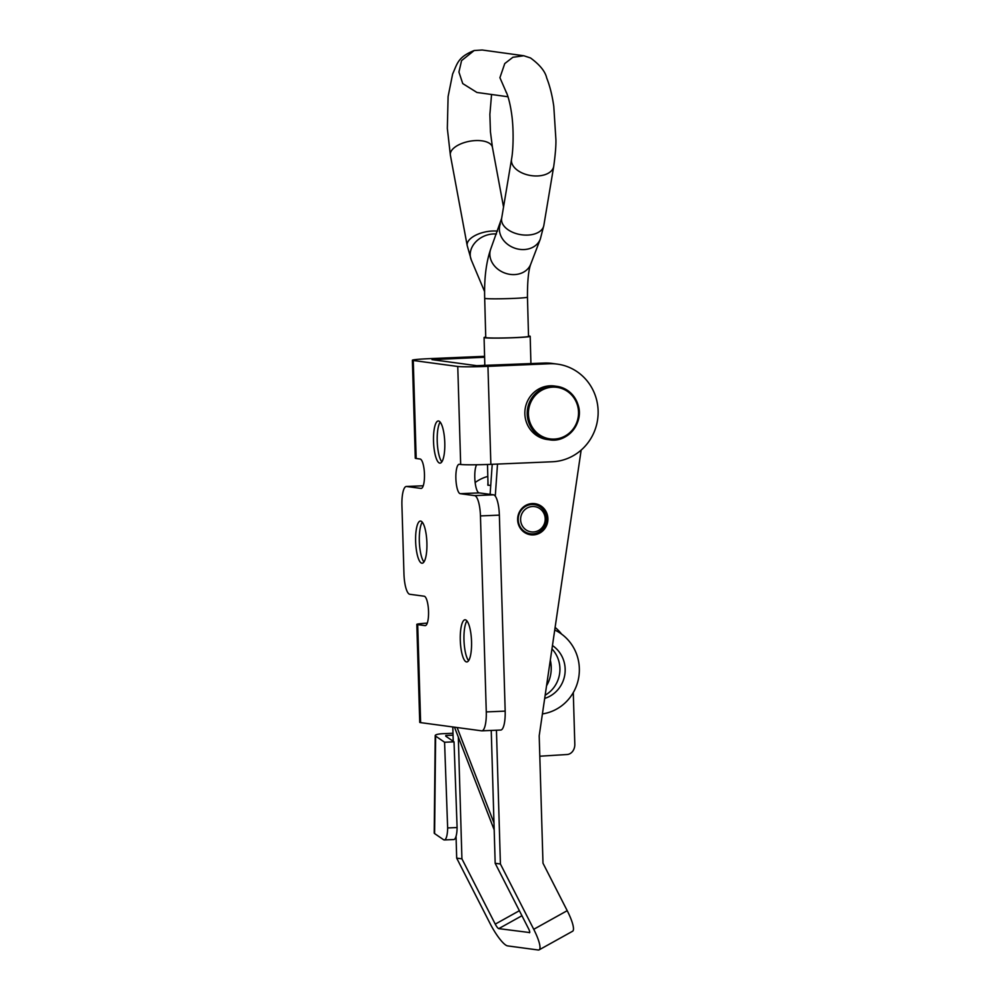 <?xml version="1.0" encoding="UTF-8"?>
<svg xmlns="http://www.w3.org/2000/svg" width="1000" height="1000" viewBox="0 0 1000 1000"><rect width="100%" height="100%" fill="white"/><g stroke="black" fill="none" stroke-linecap="round" stroke-linejoin="round"><path stroke-width="1.5" d="M423.95 561.962A21.1 5.6 87.6 0 1 419.375 542.225A21.1 5.6 87.6 0 1 422.275 522.163M421.887 563.212A21.1 5.6 87.6 0 1 415.65 541.875A21.1 5.6 87.6 0 1 420.375 521.062A21.1 5.6 87.6 0 1 420.637 521.075A21.1 5.6 87.6 0 1 426.875 542.4A21.1 5.6 87.6 0 1 422.15 563.225A21.1 5.6 87.6 0 1 421.887 563.212M438.525 420.988A21.1 5.6 87.6 0 1 444.762 442.312A21.1 5.6 87.6 0 1 440.037 463.137A21.1 5.6 87.6 0 1 439.775 463.125A21.1 5.6 87.6 0 1 433.537 441.8A21.1 5.6 87.6 0 1 438.263 420.975A21.1 5.6 87.6 0 1 438.525 420.988M465.288 619.8A21.1 5.6 87.6 0 1 471.525 641.125A21.1 5.6 87.6 0 1 466.8 661.95A21.1 5.6 87.6 0 1 466.538 661.938A21.1 5.6 87.6 0 1 460.3 640.6A21.1 5.6 87.6 0 1 465.025 619.788A21.1 5.6 87.6 0 1 465.288 619.8M557.388 364.125A49.075 47.263 97.7 0 1 598.075 414.913A49.075 47.263 97.7 0 1 552.312 461.763L490.863 464.35A24.537 1.113 178.3 0 1 460.675 464.475L459.363 464.3A14.725 3.9 -92.4 0 0 459.188 464.288A14.725 3.9 -92.4 0 0 455.887 478.812A14.725 3.9 -92.4 0 0 460.238 493.688L474.637 495.625A19.625 5.213 87.6 0 1 480.45 515.925L486.275 711.925A19.625 5.213 87.6 0 1 481.863 730.837A19.625 5.213 87.6 0 1 481.613 730.825L420.625 722.625A24.537 1.113 178.3 0 1 419.738 722.362L416.825 624.362A24.537 1.113 -1.7 0 0 417.713 624.625L425.05 625.612A14.725 3.9 -92.4 0 0 425.225 625.625A14.725 3.9 -92.4 0 0 428.525 611.1A14.725 3.9 -92.4 0 0 424.175 596.213L409.775 594.275A19.625 5.213 87.6 0 1 403.963 573.975L401.925 505.375A19.625 5.213 87.6 0 1 406.325 486.475A19.625 5.213 87.6 0 1 406.575 486.488L420.975 488.413A14.725 3.9 -92.4 0 0 421.163 488.425A14.725 3.9 -92.4 0 0 424.45 473.9A14.725 3.9 -92.4 0 0 420.1 459.012L416.175 458.488A24.537 1.113 178.3 0 1 415.288 458.225L412.375 360.225A24.537 1.113 -1.7 0 0 413.263 360.487L457.762 366.475A24.537 1.113 -1.7 0 0 487.95 366.35L549.4 363.762A49.075 47.263 97.7 0 1 557.388 364.125L552.15 363.425A49.075 47.263 97.7 0 0 544.163 363.062L476.675 365.675L432 359.637L484.613 357.25M441.838 461.875A21.1 5.6 87.6 0 1 437.262 442.137A21.1 5.6 87.6 0 1 440.163 422.088M468.6 660.688A21.1 5.6 87.6 0 1 464.012 640.95A21.1 5.6 87.6 0 1 466.925 620.887M476.6 464.762A14.725 3.9 -92.4 0 0 474.988 481A14.725 3.9 -92.4 0 0 479.15 492.9L493.55 494.825A19.625 5.213 87.6 0 1 499.363 515.138L505.175 711.125A19.625 5.213 87.6 0 1 500.775 730.037L481.863 730.837M484.588 356.325L430.363 358.612A24.537 1.113 -1.7 0 0 412.375 360.225M427.262 623.138A24.537 1.113 -1.7 0 0 416.825 624.362M546.55 685.763A29.438 23.975 92 0 0 551.225 667.138A29.438 23.975 92 0 0 550.312 660.138M573.288 692.575L574.812 744.225A9.812 7.987 92 0 1 567.125 754.513L539.812 756.213M561.625 634.138A49.075 39.962 92 0 0 555.112 627.425M532.312 503.55A15.7 15.125 97.7 0 0 530.688 534.788A15.7 15.125 97.7 0 0 547.888 519.913A15.7 15.125 97.7 0 0 532.312 503.55M484.812 364.888A44.162 42.538 97.7 0 0 483.113 365.637M529.7 932.562L498.762 928.625L521.938 915.738M491.238 730.438L495.175 863.288L500.412 864L533.737 929.3A24.537 5.362 -119.1 0 1 539.113 949.862A24.537 5.362 -119.1 0 1 538.212 950L507.575 945.888A24.537 5.362 -119.1 0 1 490.025 923.425L456.688 858.125L456.05 836.338M544.688 698.413A29.438 28.35 97.7 0 0 564.85 674.388A29.438 28.35 97.7 0 0 552.45 645.537M458.312 737.062L461.925 858.825L495.25 924.125A4.913 1.075 -119.1 0 0 498.762 928.625M542.413 713.925A44.162 42.538 97.7 0 0 578.875 676.45A44.162 42.538 97.7 0 0 554.738 630.025M545.163 695.212A29.438 28.35 97.7 0 0 551.962 648.888M452.8 726.95L453.225 741.287M461.925 858.825L456.688 858.125M495.175 863.288L528.5 928.587A4.913 1.075 -119.1 0 1 529.575 932.7A4.913 1.075 -119.1 0 1 529.4 932.738M539.113 949.862L572.6 931.237A24.537 5.362 60.9 0 0 567.212 910.675L542.987 863.2L539.2 735.8L581.15 450.1M497.512 464.075L495.275 496.125M496.438 730.212L500.412 864M492.212 464.3L490.112 494.363M528.1 534.2A15.7 15.125 97.7 0 0 530.812 533.812M534.725 504.637A15.7 15.125 97.7 0 0 532.212 503.55M490.737 485.487L487.825 485.138L487.975 482.488M545.2 518.763A12.763 12.287 -82.3 0 1 533.25 531.987A12.763 12.287 -82.3 0 1 520.612 519.725A12.763 12.287 -82.3 0 1 532.562 506.5A12.763 12.287 -82.3 0 1 545.2 518.763M532.775 533.875A14.725 14.175 -82.3 0 1 518.2 519.725A14.725 14.175 -82.3 0 1 534.338 504.588A14.725 14.175 -82.3 0 1 532.775 533.875M487.812 476.425A39.263 37.812 97.7 0 0 475.15 482.537M578.138 405.138A26.988 25.987 -82.3 0 1 549.612 439.825L547.263 439.513A26.988 25.987 -82.3 0 1 525.938 420.75A26.988 25.987 -82.3 0 1 554.45 386.012L556.8 386.325A26.988 25.987 -82.3 0 1 578.125 405.087M444.575 742.237L447.65 827.95A14.725 3.9 87.6 0 1 444.325 839.95A14.725 3.9 87.6 0 1 443.55 839.7L434.6 833.575A10.8 2.025 -179.4 0 1 434.212 833.025L435.225 735.562A10.8 2.025 0.6 0 0 435.625 736.112L444.575 742.237L454.025 741.838L445.75 736.175M454.025 741.838L457.1 827.55A14.725 3.9 87.6 0 1 453.775 839.55L444.325 839.95M454.487 727.175L494.188 829.862M457.113 727.525L493.975 822.9M453.05 735.188L445.763 735.487M452.987 733.275L443.125 733.688A10.8 2.025 0.6 0 0 435.225 735.562M447.65 827.95L457.1 827.55M528.513 335.962A23.062 1.025 178.5 0 1 529.388 336.062A23.062 1.025 178.5 0 1 530.188 336.3A23.062 1.025 178.5 0 1 510.188 337.863A23.062 1.025 178.5 0 1 484.875 337.788A23.062 1.025 178.5 0 1 484.075 337.55A23.062 1.025 178.5 0 1 485.737 337.113M508.025 96.762L476.938 92.463L462.738 83.575L458.925 72.038L461.575 60.613L474.175 50.525L482.2 50L523.775 55.75L512.875 57.287L504.762 63.562L499.913 77.7L506.562 92.938M490.8 248.825A21.4 17.65 20.9 0 0 514.4 274.587A21.4 17.65 20.9 0 0 530.788 264.062C528.525 269.875 527.413 280.9 527.463 297.15A21.4 0.95 -1.5 0 1 511.662 298.488A21.4 0.95 -1.5 0 1 485.438 298.525A21.4 0.95 -1.5 0 1 484.688 298.3C484.113 278.612 486.15 262.125 490.8 248.825L501.637 218.375L511.538 159.238A21.4 12.9 9.5 0 0 511.987 163.575A21.4 12.9 9.5 0 0 537.487 175.963A21.4 12.9 9.5 0 0 553.737 166.312C555.35 154.45 556.075 145.588 555.913 139.725L553.787 106.375C552.25 95.5 549.888 86.025 546.7 77.962C545.25 71.475 539.85 64.8 530.5 57.95L523.775 55.75M527.463 297.15L528.525 336.35A21.4 0.95 178.5 0 1 509.963 337.8A21.4 0.95 178.5 0 1 486.488 337.725A21.4 0.95 178.5 0 1 485.75 337.5L484.688 298.3M457.762 366.475L460.675 464.475M416.175 458.488L413.263 360.487M420.625 722.625L417.713 624.625M486.275 711.925L505.175 711.125M480.45 515.925L499.363 515.138M460.238 493.688L479.15 492.9M474.637 495.625L493.55 494.825M406.575 486.488L423.25 485.775L406.325 486.475M435.613 360.163L435.588 359.325M490.863 464.35L487.95 366.35M544.163 363.062L549.4 363.762M519.375 910.713L495.25 924.125M567.212 910.675L533.737 929.3M529.462 420.812A26.012 25.05 97.7 0 0 560.662 437.938A26.012 25.05 97.7 0 0 577.487 405.412A26.012 25.05 97.7 0 0 546.287 388.288A26.012 25.05 97.7 0 0 529.462 420.812M549.612 439.825A26.988 25.987 -82.3 0 1 528.288 421.075A26.988 25.987 -82.3 0 1 556.8 386.325C567.487 388.237 574.612 394.487 578.162 405.1C584.138 422.938 567.525 443.062 549.612 439.825M434.6 833.575L435.625 736.112M500.337 223.8A21.4 17.65 20.9 0 0 523.925 249.562A21.4 17.65 20.9 0 0 540.325 239.037L543.837 225.438L553.737 166.312M501.637 218.375A21.4 12.9 9.5 0 0 527.6 235.087A21.4 12.9 9.5 0 0 543.837 225.438M474.175 50.525C457.713 57.213 457.45 63.412 452.638 73.987L448.1 96.538L447.337 128.412L450.375 155.15L467.2 245.588A21.4 10.125 -10.5 0 1 492.663 231.012A21.4 10.125 -10.5 0 1 497.537 231.137M467.2 245.588L471.287 259.962A21.4 17 -22.8 0 1 493.475 233.95A21.4 17 -22.8 0 1 496.438 234.025M450.375 155.15A21.4 10.125 -10.5 0 1 450.763 152.037A21.4 10.125 -10.5 0 1 475.838 140.562A21.4 10.125 -10.5 0 1 492.438 147.325L503.537 207M534.338 504.588L529.525 503.938M530.425 533.763L525.6 533.112M530.188 336.3L530.925 363.612M471.287 259.962L484.613 291.625M530.788 264.062L540.325 239.037M511.538 159.238C513.35 149.8 513.888 128.875 511.562 113.4C509.125 96.512 505.425 90.3 506.112 92.175M491.562 94.488L489.875 114.4L490.438 131.875L492.438 147.325M484.075 337.55L484.837 365.562M487.5 464.487L488.05 485.3"/></g></svg>
